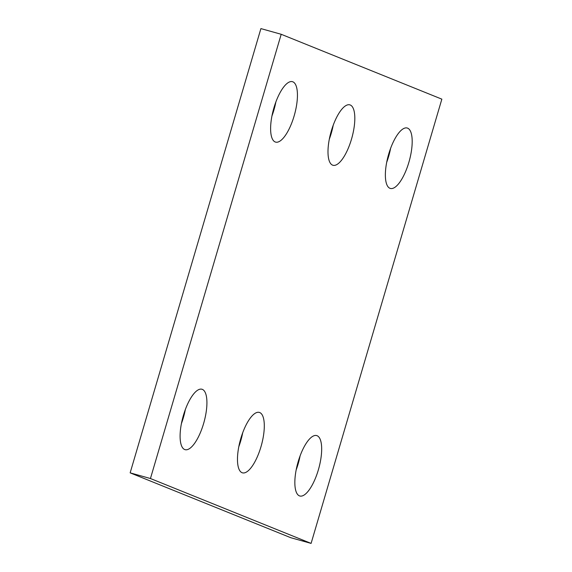 <?xml version="1.0" encoding="UTF-8"?>
<svg xmlns="http://www.w3.org/2000/svg" width="572" height="572" viewBox="0 0 572 572"><rect width="100%" height="100%" fill="white"/><g stroke="black" fill="none" stroke-linecap="round" stroke-linejoin="round"><path stroke-width="0.86" d="M311.096 543.4L441.849 99.149L281.195 34.284L260.903 28.6L130.151 472.851L290.805 537.716L311.096 543.4L150.443 478.528L130.151 472.851M281.195 34.284L150.443 478.528M240.791 438.545A31.367 10.832 105.6 0 0 242.428 472.829A31.367 10.832 105.6 0 0 261.318 445.538A31.367 10.832 105.6 0 0 259.345 412.412A31.367 10.832 105.6 0 0 240.791 438.545M238.781 446.782A31.367 10.832 105.6 0 0 242.7 432.775M331.31 130.981A31.367 10.832 105.6 0 0 332.947 165.265A31.367 10.832 105.6 0 0 351.837 137.981A31.367 10.832 105.6 0 0 349.864 104.855A31.367 10.832 105.6 0 0 331.31 130.981M329.3 139.225A31.367 10.832 105.6 0 0 333.219 125.218M273.931 107.815A31.367 10.832 105.6 0 0 275.575 142.099A31.367 10.832 105.6 0 0 294.458 114.815A31.367 10.832 105.6 0 0 292.485 81.689A31.367 10.832 105.6 0 0 273.931 107.815M271.922 116.052A31.367 10.832 105.6 0 0 275.847 102.052M388.681 154.154A31.367 10.832 105.6 0 0 390.326 188.438A31.367 10.832 105.6 0 0 409.209 161.147A31.367 10.832 105.6 0 0 407.235 128.021A31.367 10.832 105.6 0 0 388.681 154.154M386.672 162.391A31.367 10.832 105.6 0 0 390.597 148.384M298.162 461.711A31.367 10.832 105.6 0 0 299.807 495.995A31.367 10.832 105.6 0 0 318.69 468.704A31.367 10.832 105.6 0 0 316.716 435.578A31.367 10.832 105.6 0 0 298.162 461.711M296.153 469.948A31.367 10.832 105.6 0 0 300.078 455.948M183.412 415.372A31.367 10.832 105.6 0 0 185.056 449.656A31.367 10.832 105.6 0 0 203.939 422.372A31.367 10.832 105.6 0 0 201.966 389.246A31.367 10.832 105.6 0 0 183.412 415.372M181.403 423.616A31.367 10.832 105.6 0 0 185.328 409.609"/></g></svg>

